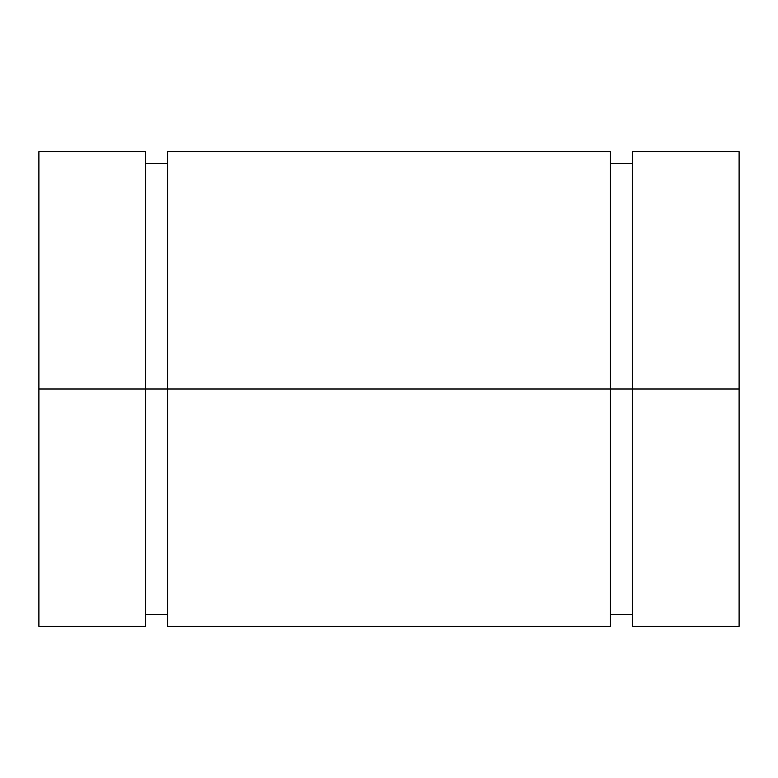 <?xml version="1.0" encoding="UTF-8"?>
<svg xmlns="http://www.w3.org/2000/svg" width="778" height="778" viewBox="0 0 778 778"><rect width="100%" height="100%" fill="white"/><g stroke="black" fill="none" stroke-linecap="round" stroke-linejoin="round"><path stroke-width="1.17" d="M610.331 626.358L610.331 389L632.29 389L632.29 151.642L632.29 389L739.1 389L739.1 626.358L739.1 389L167.669 389L167.669 151.642L167.669 626.358L610.331 626.358L610.331 389L38.9 389L38.9 626.358L145.71 626.358L145.71 151.642L145.71 389L167.669 389L167.669 626.358M632.29 626.358L632.29 389L632.29 626.358L739.1 626.358M739.1 389L739.1 151.642L739.1 389M38.9 626.358L38.9 151.642L38.9 389L145.71 389L145.71 626.358M610.331 389L610.331 151.642L610.331 389M610.331 614.484L632.29 614.484M145.71 614.484L167.669 614.484M632.29 151.642L739.1 151.642M38.9 151.642L145.71 151.642M145.71 163.516L167.669 163.516M610.331 163.516L632.29 163.516M167.669 151.642L610.331 151.642"/></g></svg>
